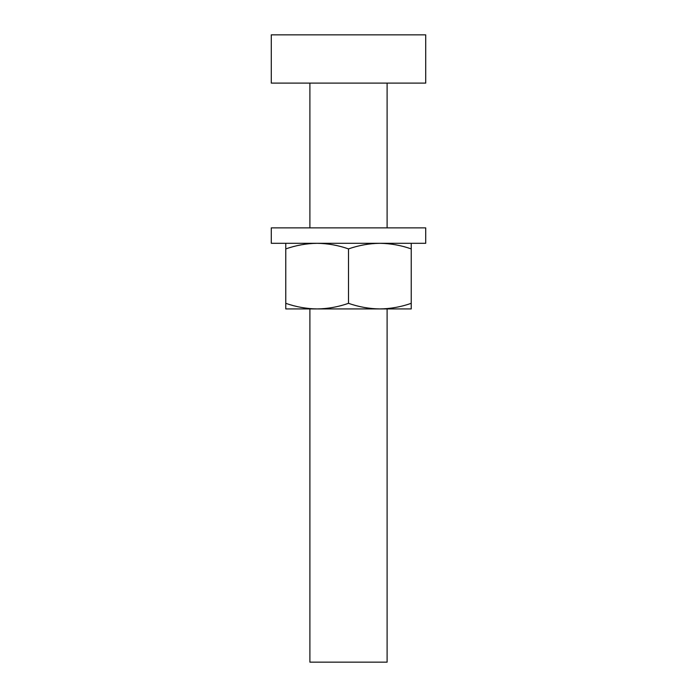 <?xml version="1.0" encoding="UTF-8"?>
<svg xmlns="http://www.w3.org/2000/svg" width="697" height="697" viewBox="0 0 697 697"><rect width="100%" height="100%" fill="white"/><g stroke="black" fill="none" stroke-linecap="round" stroke-linejoin="round"><path stroke-width="1.05" d="M425.71 83.1L271.29 83.1L271.29 34.85L425.71 34.85L425.71 83.1M309.895 308.928L309.895 662.15L387.105 662.15L387.105 308.928M411.23 248.907C401.071 245.335 390.616 243.471 379.865 243.305C369.244 243.445 358.789 245.318 348.5 248.907L348.5 303.326C338.263 306.915 327.808 308.788 317.135 308.928L317.135 308.928C306.445 308.78 295.99 306.915 285.77 303.326L285.77 308.928L411.23 308.928L411.23 243.305M348.5 303.326C358.789 306.924 369.244 308.788 379.865 308.928L379.874 308.928C390.616 308.771 401.071 306.898 411.23 303.326M348.5 248.907C338.263 245.318 327.808 243.453 317.135 243.305C306.445 243.453 295.99 245.327 285.77 248.907L285.77 243.305M285.77 303.326L285.77 248.907M423.82 227.867L271.29 227.867L271.29 243.305L425.71 243.305L425.71 227.867L423.82 227.867M387.105 227.867L387.105 83.1M309.895 227.867L309.895 83.1"/></g></svg>
